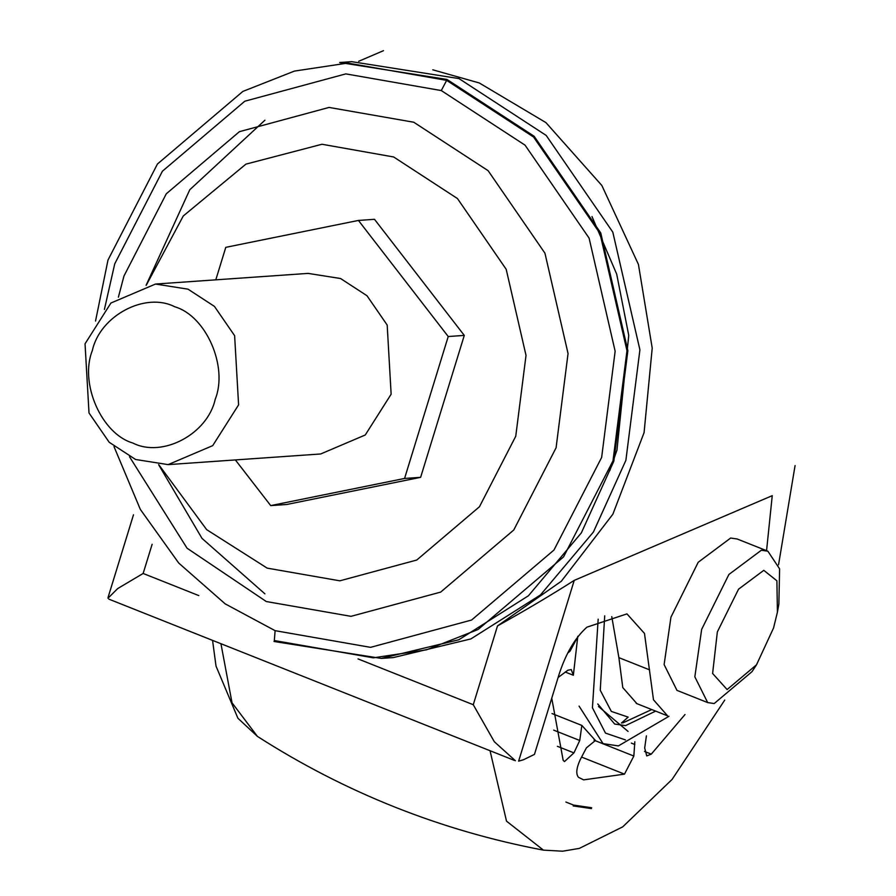 <?xml version="1.0" encoding="UTF-8"?>
<svg xmlns="http://www.w3.org/2000/svg" width="896" height="896" viewBox="0 0 896 896"><rect width="100%" height="100%" fill="white"/><g stroke="black" fill="none" stroke-linecap="round" stroke-linejoin="round"><path stroke-width="1.34" d="M551.746 698.186L563.158 760.29L564.469 761.589L573.933 752.886L579.746 740.488L581.84 725.424L595.437 740.488L586.398 747.869L580.16 759.786C576.307 768.309 575.77 774.155 578.547 777.347L583.598 779.867L624.49 774.133L633.842 756.045L634.827 741.709M646.408 735.84L644.683 747.947L646.733 755.922L651.269 754.141L685.014 714.515M577.797 636.272L573.35 675.259L571.267 669.57L567.851 670.253L558.118 677.477M567.672 653.117L570.024 651.179L577.618 637.112M573.227 805.941L591.416 808.584M565.891 802.043L573.563 805.101L591.674 807.733M598.17 619.158L592.435 707.795L605.494 733.107L625.453 739.928M598.506 706.53L628.074 731.416M604.71 615.821L600.253 690.267L611.33 711.424L628.163 717.114L621.432 723.061M597.755 703.965L614.678 724.046L625.554 725.626L655.626 711.11M766.562 550.67L772.251 495.656L574.235 580.384C551.947 594.63 526.378 609.806 497.504 625.923L561.322 581.246L612.864 514.214L644.078 432.634L652.21 348.107L638.434 264.432L601.843 185.472L545.933 122.606L479.293 82.97L432.779 69.81M107.979 598.237L117.723 588.549L143.147 573.462L152.13 544.286M358.019 658.907L473.267 704.726L494.312 741.72L515.39 760.738M574.235 580.384L518.627 761.163L523.499 759.741L534.453 754.398L559.149 674.139C565.97 653.296 575.221 637.638 586.914 627.178L626.954 613.883L644.482 633.416L653.486 699.787L667.61 715.859M777.414 612.203L778.87 604.083L779.598 568.837L767.872 551.197L737.162 538.989L730.643 538.037L698.197 562.274L670.936 617.21L664.126 664.597L676.973 690.379L707.683 702.587L714.202 703.539L751.99 671.686L756.515 664.787L773.55 627.984L777.414 612.203L776.899 580.81L763.795 570.338L738.55 589.176L717.349 631.904L712.611 673.478L727.115 689.55L756.515 664.787M649.589 669.861L618.89 657.653L622.776 687.579L636.899 703.64M618.89 657.653L611.766 616.627M132.832 443.016C101.506 433.978 79.251 383.085 92.366 350.47C99.994 315.672 145.298 291.637 174.742 306.768C206.069 315.806 228.323 366.699 215.208 399.314C207.581 434.112 162.277 458.147 132.832 443.016M215.802 279.832L225.792 247.341L358.434 220.438L448.224 336.526L404.566 478.453L270.704 505.602L235.368 459.928M155.512 284.043L308.067 273.392L340.57 278.522L366.99 295.736L387.184 325.046L391.138 394.206L365.266 434.986L320.678 453.97L168.123 464.621L135.621 459.491L109.2 442.277L89.006 412.966L85.042 343.806L110.925 303.027L155.512 284.043L188.014 289.173L214.435 306.387L234.629 335.698L238.594 404.858L212.71 445.637L168.123 464.621M358.434 220.438L374.494 219.318L464.285 335.406L448.224 336.526M381.293 658.414L393.333 657.574L470.87 638.926L540.478 594.933L593.41 532.034L625.878 460.354L639.912 349.843L612.808 232.131L546.168 135.408L458.987 78.59L351.725 61.667L339.685 62.507L446.947 79.43L534.128 136.248L600.768 232.982L627.872 350.683L613.827 461.194L581.358 532.874L528.427 595.773L458.83 639.766L381.293 658.414L274.03 641.48M95.536 321.048L107.99 260.053L157.438 164.013L242.872 91.414L294.437 71.086L347.659 63.078L446.656 80.371L533.546 136.998L599.962 233.408L626.976 350.717L612.987 460.858L563.539 556.909L478.106 629.496L426.541 649.824L373.318 657.832L274.322 640.539L275.117 630.672L225.221 603.893L178.752 563.08L140.347 509.432L113.982 446.566M464.285 335.406L420.627 477.333L404.566 478.453M420.627 477.333L286.765 504.482L270.704 505.602M146.227 285.298L183.266 215.981L245.896 164.147L321.966 144.256L393.669 156.979L457.453 198.542L506.195 269.304L526.019 355.41L515.749 436.251L479.461 506.744L416.752 560.034L339.842 580.821L267.187 568.131L206.674 529.659L158.76 464.666M767.872 551.197L761.354 550.245L728.896 574.482L701.646 629.418L694.837 676.816L707.683 702.587M594.877 740.264L595.437 740.488M631.322 743.086L634.816 744.486M594.014 740.208L633.842 756.045M581.582 757.075L624.49 774.133M644.504 751.442L651.269 754.141M565.208 672.022L573.35 675.259M552.003 713.552L581.84 725.424M553.706 730.139L579.746 740.488M557.39 746.312L573.933 752.886M568.915 650.731L570.024 651.179M579.062 706.093L603.176 743.803M220.942 643.709L232.03 702.811L257.432 736.411L237.899 718.234L216.026 666.12L212.554 640.371M490.045 750.714L506.509 821.15L543.458 850.147L562.677 851.2L579.331 848.389L622.709 826.862L672.09 779.43L724.763 700.045M198.8 595.594L143.147 573.462M473.267 704.726L497.504 625.923M591.998 216.574L616.694 274.131L628.746 335.406L616.941 450.206L609.762 470.736M104.406 309.445L114.744 263.816L162.422 171.203L244.798 101.214L345.834 73.886L441.28 90.563L525.056 145.163L589.098 238.112L615.138 351.221L601.653 457.419L553.974 550.032L471.598 620.032L370.563 647.349L275.117 630.672M446.656 80.371L441.28 90.563M118.384 297.192L123.984 275.979L166.286 193.794L239.4 131.678L329.056 107.43L413.762 122.237L488.107 170.677L544.936 253.176L568.053 353.55L556.08 447.798L513.778 529.984L440.675 592.099L351.008 616.336L266.302 601.541L187.062 548.218L129.517 456.758M668.987 716.285L618.408 745.909L602.482 743.546L594.07 740.197M257.432 736.411C345.442 792.77 440.776 830.682 543.458 850.147M778.546 564.782L795.077 465.562M622.72 722.938L651.739 709.565M108.046 597.498L133.493 514.786M636.227 703.394L666.938 715.602M514.282 760.357L108.83 599.133M383.51 50.669L358.691 61.286M264.902 120.221L189.773 189.75L146.082 285.331M158.603 464.654L202.026 538.406L264.891 593.835"/></g></svg>
